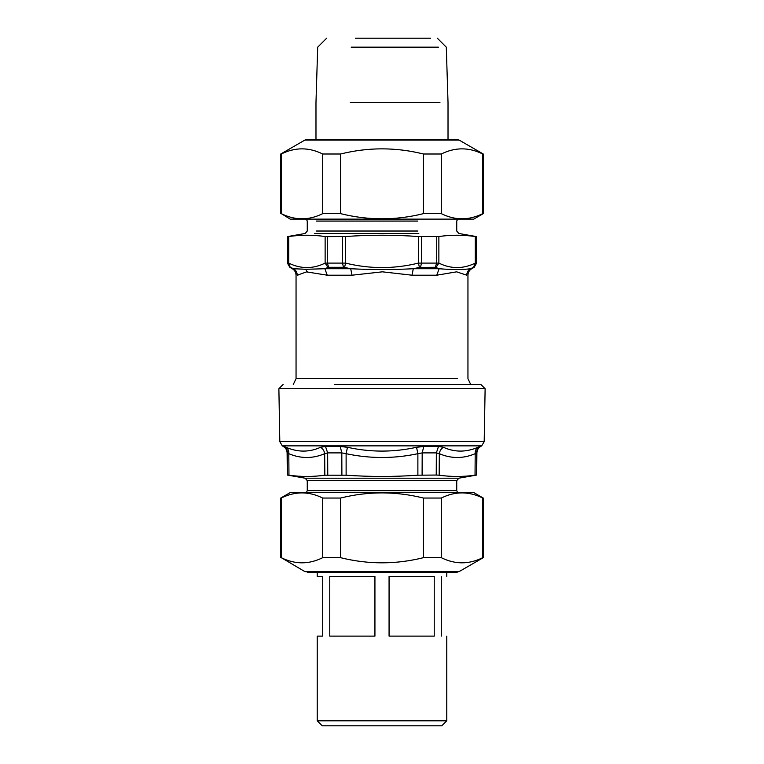 <?xml version="1.0" encoding="UTF-8"?>
<svg xmlns="http://www.w3.org/2000/svg" width="764" height="764" viewBox="0 0 764 764"><rect width="100%" height="100%" fill="white"/><g stroke="black" fill="none" stroke-linecap="round" stroke-linejoin="round"><path stroke-width="1.15" d="M484.195 441.63L485.121 388.704L278.879 388.704L279.805 441.63L484.195 441.63L481.702 445.861L480.623 446.482C478.254 447.962 477.003 450.101 476.889 452.89L476.698 475.046L458.801 478.207L456.738 480.651L456.738 490.622L457.464 492.379L306.354 492.56M476.535 452.89L476.535 452.89C476.66 450.101 477.901 447.962 480.26 446.482L477.987 447.284C466.155 452.364 454.637 452.364 443.435 447.284C441.114 448.716 439.739 450.846 439.329 453.692L436.349 452.89L436.234 475.046L439.166 475.198C451.113 476.879 463.07 476.879 475.036 475.198L476.344 475.046L476.535 452.89L475.198 453.692L475.036 475.198M436.234 475.046L417.879 475.198C393.957 476.879 370.043 476.879 346.121 475.198L324.834 475.198C312.887 476.879 300.93 476.879 288.964 475.198L287.656 475.046L287.465 452.89L288.802 453.692L288.964 475.198M443.435 447.284L438.488 446.482L436.349 452.89L422.186 452.89L417.879 453.692L417.879 475.198M438.488 446.482L423.772 446.482L416.542 447.284C393.517 452.364 370.483 452.364 347.458 447.284L346.121 453.692L341.814 452.89L341.89 475.046M347.458 447.284L340.228 446.482L341.814 452.89L327.651 452.89L324.671 453.692L324.834 475.198M475.791 448.153L477.987 447.284C475.953 448.716 475.027 450.846 475.198 453.692C463.204 458.763 451.247 458.763 439.329 453.692L439.166 475.198M283.769 446.482L284.494 446.692M340.228 446.482L325.512 446.482L320.565 447.284C309.363 452.364 297.845 452.364 286.013 447.284L283.74 446.482C286.108 447.962 287.35 450.091 287.465 452.89M416.542 447.284L417.879 453.692C393.957 458.763 370.043 458.763 346.121 453.692L346.121 475.198M320.565 447.284C322.886 448.716 324.261 450.846 324.671 453.692C312.753 458.763 300.796 458.763 288.802 453.692C288.973 450.846 288.047 448.716 286.013 447.284M334.584 384.493L480.909 384.493L485.121 388.704M327.278 236.63L345.576 236.525C369.862 234.796 394.138 234.796 418.424 236.525L438.87 236.525C451.008 234.796 463.156 234.796 475.294 236.525L476.268 236.63L476.268 262.978L475.294 263.102C463.156 269.062 451.008 269.062 438.87 263.102L418.424 263.102C394.138 269.062 369.852 269.062 345.576 263.102L325.13 263.102C312.992 269.062 300.844 269.062 288.706 263.102L287.732 262.978L287.732 236.63L288.706 236.525C300.844 234.796 312.992 234.796 325.13 236.525L327.278 236.63L327.278 262.978L328.721 267.295L327.985 267.419L325.13 263.102L325.13 236.525M288.706 236.525L288.706 263.102L290.215 267.295L293.567 268.727C291.896 268.727 291.896 268.727 293.567 268.727C295.916 270.227 297.148 272.385 297.244 275.202C295.649 275.202 295.649 275.202 297.244 275.202L306.574 271.888L327.24 275.202L352.003 275.202L350.705 268.727L344.564 267.419L345.576 263.102L345.576 236.525M344.564 267.419L343.494 267.295L342.453 262.978L342.453 236.63M352.003 275.202L382.411 271.831L411.997 275.202L436.76 275.202L439.138 268.727L435.279 267.295L419.436 267.419L418.424 263.102L418.424 236.525M436.015 267.419L438.87 263.102L438.87 236.525M476.268 262.978L473.46 267.419L475.294 263.102L475.294 236.525M307.414 271.831L306.889 271.85M298.132 275.059L297.54 275.183M436.76 275.202L456.643 271.831L466.756 275.202C466.842 272.376 468.074 270.227 470.433 268.727C472.104 268.727 472.104 268.727 470.433 268.727L473.46 267.419M419.436 267.419L413.295 268.727L439.138 268.727C452.317 269.845 462.745 269.845 470.433 268.727M327.985 267.419L324.862 268.727L350.705 268.727C371.562 269.845 392.429 269.845 413.295 268.727L411.997 275.202M293.567 268.727L306.106 269.291L324.862 268.727L327.24 275.202M304.893 140.07L459.107 140.07L456.576 139.392L307.424 139.392L304.893 140.07L280.751 154.003L281.286 154.003L281.286 213.643C295.085 220.51 308.895 220.51 322.694 213.643L340.582 213.643C368.191 220.51 395.809 220.51 423.418 213.643L441.305 213.643C455.105 220.51 468.915 220.51 482.714 213.643L482.714 154.003C468.915 147.137 455.105 147.137 441.305 154.003L423.418 154.003C395.809 147.137 368.191 147.137 340.582 154.003L322.694 154.003C308.895 147.137 295.085 147.137 281.286 154.003M459.107 140.07L483.249 154.003L483.249 213.643L473.756 219.125L290.244 219.125L281.286 213.643M322.694 213.643L322.694 154.003M340.582 154.003L340.582 213.643M441.305 154.003L441.305 213.643M423.418 213.643L423.418 154.003M309.859 572.293L304.893 571.615L281.286 557.682C295.085 564.539 308.895 564.539 322.694 557.682L340.582 557.682C368.191 564.539 395.809 564.539 423.418 557.682L441.305 557.682C455.105 564.539 468.915 564.539 482.714 557.682L482.714 498.042C468.915 491.176 455.105 491.176 441.305 498.042L423.418 498.042C395.809 491.176 368.191 491.176 340.582 498.042L322.694 498.042C308.895 491.176 295.085 491.176 281.286 498.042L280.751 498.042L280.751 557.682M307.424 572.293L456.576 572.293L459.107 571.615L304.893 571.615M280.751 498.042L290.244 492.56L473.756 492.56L483.249 498.042L483.249 557.682L459.107 571.615M423.418 557.682L423.418 498.042M441.305 498.042L441.305 557.682M340.582 498.042L340.582 557.682M322.694 557.682L322.694 498.042M281.286 498.042L281.286 557.682M441.793 725.8L322.207 725.8L441.793 725.8L446.778 720.815L317.222 720.815L317.222 636.116L322.704 636.116L322.704 576.323L317.222 576.323L317.222 572.293M329.771 636.116L329.771 576.323L374.933 576.323L374.933 636.116L329.771 636.116M441.296 636.116C448.554 636.116 448.554 636.116 441.296 636.116L441.296 576.323C448.554 576.323 448.554 576.323 441.296 576.323M434.229 636.116L389.067 636.116L389.067 576.323L434.229 576.323L434.229 636.116M351.173 47.167L438.431 47.167L351.173 47.167M355.47 38.2L430.562 38.2L355.47 38.2M350.351 102.481L439.94 102.481L350.351 102.481M279.805 441.63L282.298 445.861L481.702 445.861M423.772 446.482L422.186 452.89L422.11 475.046M325.512 446.482L327.651 452.89L327.766 475.046M458.801 478.207L305.199 478.207L307.262 480.651L307.262 490.622L456.738 490.622M307.262 480.651L456.738 480.651M457.426 378.686L296.757 378.686M420.506 267.295L421.547 262.978L421.547 236.63M435.279 267.295L436.721 262.978L436.721 236.63M343.494 267.295L328.721 267.295M290.215 267.295L287.732 262.978L290.215 267.295M466.756 275.202C468.351 275.202 468.351 275.202 466.756 275.202M306.574 271.888L306.106 269.291M418.185 219.297L315.771 219.297L418.185 219.297M417.832 221.063L316.411 221.063L417.832 221.063M417.832 231.024L316.411 231.024L417.832 231.024M418.815 233.478L314.606 233.478L418.815 233.478M305.199 478.207L287.302 475.046L287.111 452.89C286.997 450.101 285.746 447.962 283.377 446.482L282.298 445.861M307.262 490.622L306.536 492.379M278.879 388.704L283.091 384.493M306.354 219.125L307.262 221.063L307.262 231.024L305.199 233.478L287.331 236.63L287.331 262.978L289.823 267.295L292.316 268.727C294.713 270.227 295.954 272.385 296.05 275.202L296.05 378.686L293.281 384.493M470.719 384.493L467.95 378.686L467.95 275.202C468.046 272.385 469.287 270.227 471.684 268.727L474.177 267.295L476.669 262.978L476.669 236.63L458.801 233.478L456.738 231.024L456.738 221.063L457.646 219.125M280.751 213.643L280.751 154.003M322.207 725.8L317.222 720.815M446.778 720.815L446.778 636.116M446.778 572.293L446.778 576.323M315.981 139.392L315.981 102.481L317.7 47.167L326.667 38.2M448.019 139.392L448.019 102.481L446.3 47.167L437.333 38.2"/></g></svg>
